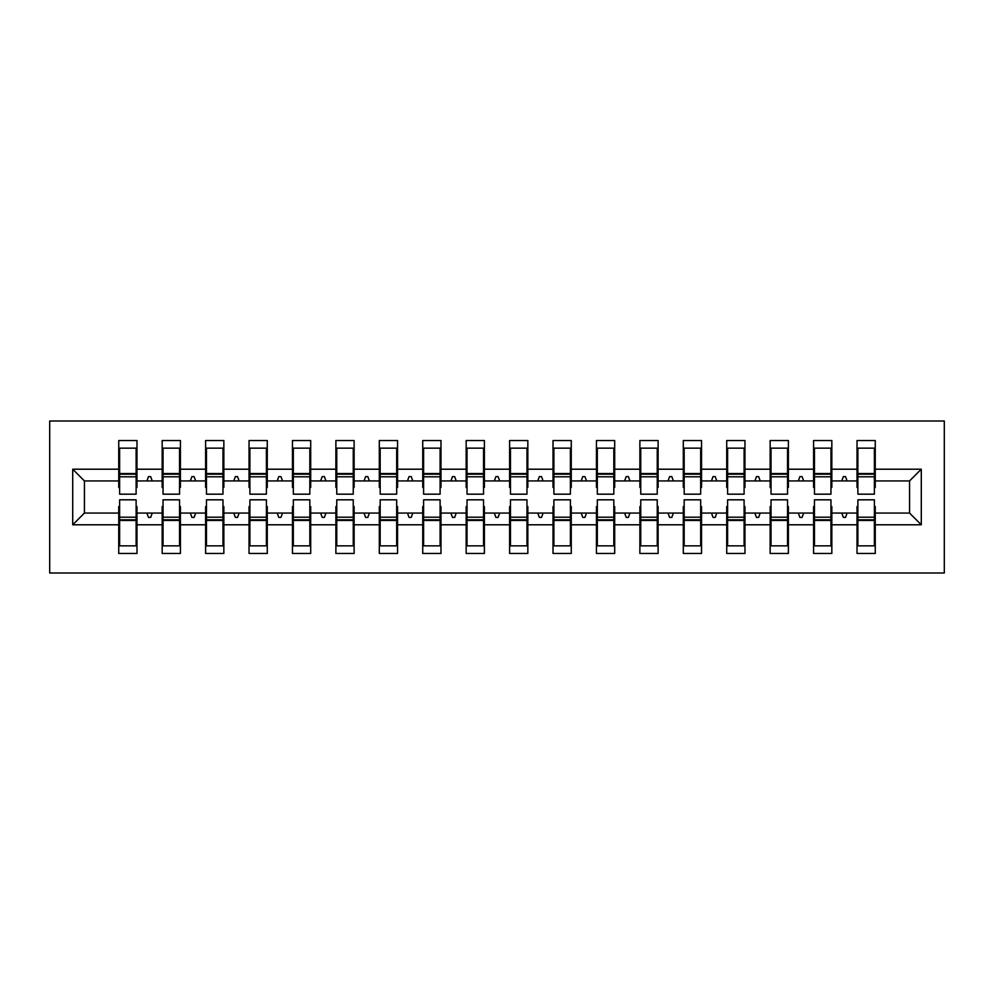 <?xml version="1.0" encoding="UTF-8"?>
<svg xmlns="http://www.w3.org/2000/svg" width="994" height="994" viewBox="0 0 994 994"><rect width="100%" height="100%" fill="white"/><g stroke="black" fill="none" stroke-linecap="round" stroke-linejoin="round"><path stroke-width="1.49" d="M49.7 573.004L944.3 573.004L944.3 420.996L49.7 420.996L49.7 573.004M857.884 506.555L857.014 506.555L857.014 513.066L831.829 513.066L831.829 506.555L830.959 506.555M921.289 524.795L909.56 513.066L909.56 480.934L921.289 469.205L921.289 524.795L875.254 524.795L875.254 553.459L857.014 553.459L857.014 513.066M909.56 480.934L875.254 480.934L875.254 440.541L857.014 440.541L857.014 469.205L831.829 469.205L831.829 487.445L830.959 487.445M857.884 487.445L857.014 487.445L857.014 469.205M814.459 506.555L813.589 506.555L813.589 513.066L788.391 513.066L788.391 506.555L787.534 506.555M857.014 524.795L831.829 524.795L831.829 553.459L813.589 553.459L813.589 513.066M831.829 469.205L831.829 440.541L813.589 440.541L813.589 469.205L788.391 469.205L788.391 487.445L787.534 487.445M814.459 487.445L813.589 487.445L813.589 469.205M771.021 506.555L770.151 506.555L770.151 513.066L744.966 513.066L744.966 506.555L744.096 506.555M813.589 524.795L788.391 524.795L788.391 553.459L770.151 553.459L770.151 513.066M788.391 469.205L788.391 440.541L770.151 440.541L770.151 469.205L744.966 469.205L744.966 487.445L744.096 487.445M771.021 487.445L770.151 487.445L770.151 469.205M727.596 506.555L726.726 506.555L726.726 513.066L701.54 513.066L701.54 506.555L700.671 506.555M770.151 524.795L744.966 524.795L744.966 553.459L726.726 553.459L726.726 513.066M744.966 469.205L744.966 440.541L726.726 440.541L726.726 469.205L701.54 469.205L701.54 487.445L700.671 487.445M727.596 487.445L726.726 487.445L726.726 469.205M684.17 506.555L683.3 506.555L683.3 513.066L658.115 513.066L658.115 506.555L657.245 506.555M726.726 524.795L701.54 524.795L701.54 553.459L683.3 553.459L683.3 513.066M701.54 469.205L701.54 440.541L683.3 440.541L683.3 469.205L658.115 469.205L658.115 487.445L657.245 487.445M684.17 487.445L683.3 487.445L683.3 469.205M640.745 506.555L639.875 506.555L639.875 513.066L614.69 513.066L614.69 506.555L613.82 506.555M683.3 524.795L658.115 524.795L658.115 553.459L639.875 553.459L639.875 513.066M658.115 469.205L658.115 440.541L639.875 440.541L639.875 469.205L614.69 469.205L614.69 487.445L613.82 487.445M640.745 487.445L639.875 487.445L639.875 469.205M597.319 506.555L596.45 506.555L596.45 513.066L571.264 513.066L571.264 506.555L570.394 506.555M639.875 524.795L614.69 524.795L614.69 553.459L596.45 553.459L596.45 513.066M614.69 469.205L614.69 440.541L596.45 440.541L596.45 469.205L571.264 469.205L571.264 487.445L570.394 487.445M597.319 487.445L596.45 487.445L596.45 469.205M553.894 506.555L553.024 506.555L553.024 513.066L527.839 513.066L527.839 506.555L526.969 506.555M596.45 524.795L571.264 524.795L571.264 553.459L553.024 553.459L553.024 513.066M571.264 469.205L571.264 440.541L553.024 440.541L553.024 469.205L527.839 469.205L527.839 487.445L526.969 487.445M553.894 487.445L553.024 487.445L553.024 469.205M510.456 506.555L509.599 506.555L509.599 513.066L484.401 513.066L484.401 506.555L483.544 506.555M553.024 524.795L527.839 524.795L527.839 553.459L509.599 553.459L509.599 513.066M527.839 469.205L527.839 440.541L509.599 440.541L509.599 469.205L484.401 469.205L484.401 487.445L483.544 487.445M510.456 487.445L509.599 487.445L509.599 469.205M467.031 506.555L466.161 506.555L466.161 513.066L440.976 513.066L440.976 506.555L440.106 506.555M509.599 524.795L484.401 524.795L484.401 553.459L466.161 553.459L466.161 513.066M484.401 469.205L484.401 440.541L466.161 440.541L466.161 469.205L440.976 469.205L440.976 487.445L440.106 487.445M467.031 487.445L466.161 487.445L466.161 469.205M423.606 506.555L422.736 506.555L422.736 513.066L397.55 513.066L397.55 506.555L396.681 506.555M466.161 524.795L440.976 524.795L440.976 553.459L422.736 553.459L422.736 513.066M440.976 469.205L440.976 440.541L422.736 440.541L422.736 469.205L397.55 469.205L397.55 487.445L396.681 487.445M423.606 487.445L422.736 487.445L422.736 469.205M380.18 506.555L379.31 506.555L379.31 513.066L354.125 513.066L354.125 506.555L353.255 506.555M422.736 524.795L397.55 524.795L397.55 553.459L379.31 553.459L379.31 513.066M397.55 469.205L397.55 440.541L379.31 440.541L379.31 469.205L354.125 469.205L354.125 487.445L353.255 487.445M380.18 487.445L379.31 487.445L379.31 469.205M336.755 506.555L335.885 506.555L335.885 513.066L310.7 513.066L310.7 506.555L309.83 506.555M379.31 524.795L354.125 524.795L354.125 553.459L335.885 553.459L335.885 513.066M354.125 469.205L354.125 440.541L335.885 440.541L335.885 469.205L310.7 469.205L310.7 487.445L309.83 487.445M336.755 487.445L335.885 487.445L335.885 469.205M293.329 506.555L292.46 506.555L292.46 513.066L267.274 513.066L267.274 506.555L266.404 506.555M335.885 524.795L310.7 524.795L310.7 553.459L292.46 553.459L292.46 513.066M310.7 469.205L310.7 440.541L292.46 440.541L292.46 469.205L267.274 469.205L267.274 487.445L266.404 487.445M293.329 487.445L292.46 487.445L292.46 469.205M249.904 506.555L249.034 506.555L249.034 513.066L223.849 513.066L223.849 506.555L222.979 506.555M292.46 524.795L267.274 524.795L267.274 553.459L249.034 553.459L249.034 513.066M267.274 469.205L267.274 440.541L249.034 440.541L249.034 469.205L223.849 469.205L223.849 487.445L222.979 487.445M249.904 487.445L249.034 487.445L249.034 469.205M206.466 506.555L205.609 506.555L205.609 513.066L180.411 513.066L180.411 506.555L179.541 506.555M249.034 524.795L223.849 524.795L223.849 553.459L205.609 553.459L205.609 513.066M223.849 469.205L223.849 440.541L205.609 440.541L205.609 469.205L180.411 469.205L180.411 487.445L179.541 487.445M206.466 487.445L205.609 487.445L205.609 469.205M163.041 506.555L162.171 506.555L162.171 513.066L136.986 513.066L136.986 553.459L118.746 553.459L118.746 513.066L84.44 513.066L72.711 524.795L72.711 469.205L84.44 480.934L84.44 513.066M205.609 524.795L180.411 524.795L180.411 553.459L162.171 553.459L162.171 513.066M180.411 469.205L180.411 440.541L162.171 440.541L162.171 469.205L136.986 469.205L136.986 440.541L118.746 440.541L118.746 469.205L72.711 469.205M163.041 487.445L162.171 487.445L162.171 469.205M119.615 506.555L118.746 506.555L118.746 513.066M119.615 487.445L118.746 487.445L118.746 469.205M874.385 506.555L875.254 506.555L875.254 524.795M875.254 480.934L875.254 487.445L874.385 487.445M831.829 524.795L831.829 513.066M788.391 524.795L788.391 513.066M744.966 524.795L744.966 513.066M701.54 524.795L701.54 513.066M658.115 524.795L658.115 513.066M614.69 524.795L614.69 513.066M571.264 524.795L571.264 513.066M527.839 524.795L527.839 513.066M484.401 524.795L484.401 513.066M440.976 524.795L440.976 513.066M397.55 524.795L397.55 513.066M354.125 524.795L354.125 513.066M310.7 524.795L310.7 513.066M267.274 524.795L267.274 513.066M223.849 524.795L223.849 513.066M180.411 524.795L180.411 513.066M921.289 469.205L875.254 469.205M162.171 524.795L136.986 524.795M118.746 524.795L72.711 524.795M841.756 480.934L847.087 480.934L845.509 476.586L843.334 476.586L841.756 480.934L831.829 480.934M857.014 480.934L847.087 480.934M841.756 513.066L843.334 517.414L845.509 517.414L847.087 513.066M798.319 480.934L803.661 480.934L802.071 476.586L799.909 476.586L798.319 480.934L788.391 480.934M813.589 480.934L803.661 480.934M798.319 513.066L799.909 517.414L802.071 517.414L803.661 513.066M754.893 480.934L760.224 480.934L758.646 476.586L756.471 476.586L754.893 480.934L744.966 480.934M770.151 480.934L760.224 480.934M754.893 513.066L756.471 517.414L758.646 517.414L760.224 513.066M711.468 480.934L716.798 480.934L715.22 476.586L713.046 476.586L711.468 480.934L701.54 480.934M726.726 480.934L716.798 480.934M711.468 513.066L713.046 517.414L715.22 517.414L716.798 513.066M668.043 480.934L673.373 480.934L671.795 476.586L669.621 476.586L668.043 480.934L658.115 480.934M683.3 480.934L673.373 480.934M668.043 513.066L669.621 517.414L671.795 517.414L673.373 513.066M624.617 480.934L629.947 480.934L628.37 476.586L626.195 476.586L624.617 480.934L614.69 480.934M639.875 480.934L629.947 480.934M624.617 513.066L626.195 517.414L628.37 517.414L629.947 513.066M581.192 480.934L586.522 480.934L584.944 476.586L582.77 476.586L581.192 480.934L571.264 480.934M596.45 480.934L586.522 480.934M581.192 513.066L582.77 517.414L584.944 517.414L586.522 513.066M537.766 480.934L543.097 480.934L541.519 476.586L539.344 476.586L537.766 480.934L527.839 480.934M553.024 480.934L543.097 480.934M537.766 513.066L539.344 517.414L541.519 517.414L543.097 513.066M494.329 480.934L499.671 480.934L498.081 476.586L495.919 476.586L494.329 480.934L484.401 480.934M509.599 480.934L499.671 480.934M494.329 513.066L495.919 517.414L498.081 517.414L499.671 513.066M450.903 480.934L456.234 480.934L454.656 476.586L452.481 476.586L450.903 480.934L440.976 480.934M466.161 480.934L456.234 480.934M450.903 513.066L452.481 517.414L454.656 517.414L456.234 513.066M407.478 480.934L412.808 480.934L411.23 476.586L409.056 476.586L407.478 480.934L397.55 480.934M422.736 480.934L412.808 480.934M407.478 513.066L409.056 517.414L411.23 517.414L412.808 513.066M364.053 480.934L369.383 480.934L367.805 476.586L365.63 476.586L364.053 480.934L354.125 480.934M379.31 480.934L369.383 480.934M364.053 513.066L365.63 517.414L367.805 517.414L369.383 513.066M320.627 480.934L325.957 480.934L324.379 476.586L322.205 476.586L320.627 480.934L310.7 480.934M335.885 480.934L325.957 480.934M320.627 513.066L322.205 517.414L324.379 517.414L325.957 513.066M277.202 480.934L282.532 480.934L280.954 476.586L278.78 476.586L277.202 480.934L267.274 480.934M292.46 480.934L282.532 480.934M277.202 513.066L278.78 517.414L280.954 517.414L282.532 513.066M233.776 480.934L239.107 480.934L237.529 476.586L235.354 476.586L233.776 480.934L223.849 480.934M249.034 480.934L239.107 480.934M233.776 513.066L235.354 517.414L237.529 517.414L239.107 513.066M190.339 480.934L195.681 480.934L194.091 476.586L191.929 476.586L190.339 480.934L180.411 480.934M205.609 480.934L195.681 480.934M190.339 513.066L191.929 517.414L194.091 517.414L195.681 513.066M146.913 480.934L152.244 480.934L150.666 476.586L148.491 476.586L146.913 480.934L136.986 480.934L136.986 469.205M162.171 480.934L152.244 480.934M146.913 513.066L148.491 517.414L150.666 517.414L152.244 513.066M136.116 506.555L136.986 506.555L136.986 513.066M136.986 480.934L136.986 487.445L136.116 487.445M118.746 480.934L84.44 480.934M909.56 513.066L875.254 513.066M118.746 448.145L119.615 448.145L118.746 448.145M119.615 476.809L119.615 448.145L136.986 448.145L136.116 448.145L136.116 494.18L119.615 494.18L119.615 476.809L136.116 476.809M136.116 517.191L136.116 545.855L118.746 545.855L119.615 545.855L119.615 499.82L136.116 499.82L136.116 517.191L119.615 517.191M162.171 448.145L163.041 448.145L162.171 448.145M163.041 476.809L163.041 448.145L180.411 448.145L179.541 448.145L179.541 494.18L163.041 494.18L163.041 476.809L179.541 476.809M179.541 517.191L179.541 545.855L162.171 545.855L163.041 545.855L163.041 499.82L179.541 499.82L179.541 517.191L163.041 517.191M205.609 448.145L206.466 448.145L205.609 448.145M206.466 476.809L206.466 448.145L223.849 448.145L222.979 448.145L222.979 494.18L206.466 494.18L206.466 476.809L222.979 476.809M222.979 517.191L222.979 545.855L205.609 545.855L206.466 545.855L206.466 499.82L222.979 499.82L222.979 517.191L206.466 517.191M249.034 448.145L249.904 448.145L249.034 448.145M249.904 476.809L249.904 448.145L267.274 448.145L266.404 448.145L266.404 494.18L249.904 494.18L249.904 476.809L266.404 476.809M266.404 517.191L266.404 545.855L249.034 545.855L249.904 545.855L249.904 499.82L266.404 499.82L266.404 517.191L249.904 517.191M292.46 448.145L293.329 448.145L292.46 448.145M293.329 476.809L293.329 448.145L310.7 448.145L309.83 448.145L309.83 494.18L293.329 494.18L293.329 476.809L309.83 476.809M309.83 517.191L309.83 545.855L292.46 545.855L293.329 545.855L293.329 499.82L309.83 499.82L309.83 517.191L293.329 517.191M335.885 448.145L336.755 448.145L335.885 448.145M336.755 476.809L336.755 448.145L354.125 448.145L353.255 448.145L353.255 494.18L336.755 494.18L336.755 476.809L353.255 476.809M353.255 517.191L353.255 545.855L335.885 545.855L336.755 545.855L336.755 499.82L353.255 499.82L353.255 517.191L336.755 517.191M379.31 448.145L380.18 448.145L379.31 448.145M380.18 476.809L380.18 448.145L397.55 448.145L396.681 448.145L396.681 494.18L380.18 494.18L380.18 476.809L396.681 476.809M396.681 517.191L396.681 545.855L379.31 545.855L380.18 545.855L380.18 499.82L396.681 499.82L396.681 517.191L380.18 517.191M422.736 448.145L423.606 448.145L422.736 448.145M423.606 476.809L423.606 448.145L440.976 448.145L440.106 448.145L440.106 494.18L423.606 494.18L423.606 476.809L440.106 476.809M440.106 517.191L440.106 545.855L422.736 545.855L423.606 545.855L423.606 499.82L440.106 499.82L440.106 517.191L423.606 517.191M466.161 448.145L467.031 448.145L466.161 448.145M467.031 476.809L467.031 448.145L484.401 448.145L483.544 448.145L483.544 494.18L467.031 494.18L467.031 476.809L483.544 476.809M483.544 517.191L483.544 545.855L466.161 545.855L467.031 545.855L467.031 499.82L483.544 499.82L483.544 517.191L467.031 517.191M509.599 448.145L510.456 448.145L509.599 448.145M510.456 476.809L510.456 448.145L527.839 448.145L526.969 448.145L526.969 494.18L510.456 494.18L510.456 476.809L526.969 476.809M526.969 517.191L526.969 545.855L509.599 545.855L510.456 545.855L510.456 499.82L526.969 499.82L526.969 517.191L510.456 517.191M553.024 448.145L553.894 448.145L553.024 448.145M553.894 476.809L553.894 448.145L571.264 448.145L570.394 448.145L570.394 494.18L553.894 494.18L553.894 476.809L570.394 476.809M570.394 517.191L570.394 545.855L553.024 545.855L553.894 545.855L553.894 499.82L570.394 499.82L570.394 517.191L553.894 517.191M596.45 448.145L597.319 448.145L596.45 448.145M597.319 476.809L597.319 448.145L614.69 448.145L613.82 448.145L613.82 494.18L597.319 494.18L597.319 476.809L613.82 476.809M613.82 517.191L613.82 545.855L596.45 545.855L597.319 545.855L597.319 499.82L613.82 499.82L613.82 517.191L597.319 517.191M639.875 448.145L640.745 448.145L639.875 448.145M640.745 476.809L640.745 448.145L658.115 448.145L657.245 448.145L657.245 494.18L640.745 494.18L640.745 476.809L657.245 476.809M657.245 517.191L657.245 545.855L639.875 545.855L640.745 545.855L640.745 499.82L657.245 499.82L657.245 517.191L640.745 517.191M683.3 448.145L684.17 448.145L683.3 448.145M684.17 476.809L684.17 448.145L701.54 448.145L700.671 448.145L700.671 494.18L684.17 494.18L684.17 476.809L700.671 476.809M700.671 517.191L700.671 545.855L683.3 545.855L684.17 545.855L684.17 499.82L700.671 499.82L700.671 517.191L684.17 517.191M726.726 448.145L727.596 448.145L726.726 448.145M727.596 476.809L727.596 448.145L744.966 448.145L744.096 448.145L744.096 494.18L727.596 494.18L727.596 476.809L744.096 476.809M744.096 517.191L744.096 545.855L726.726 545.855L727.596 545.855L727.596 499.82L744.096 499.82L744.096 517.191L727.596 517.191M770.151 448.145L771.021 448.145L770.151 448.145M771.021 476.809L771.021 448.145L788.391 448.145L787.534 448.145L787.534 494.18L771.021 494.18L771.021 476.809L787.534 476.809M787.534 517.191L787.534 545.855L770.151 545.855L771.021 545.855L771.021 499.82L787.534 499.82L787.534 517.191L771.021 517.191M813.589 448.145L814.459 448.145L813.589 448.145M814.459 476.809L814.459 448.145L831.829 448.145L830.959 448.145L830.959 494.18L814.459 494.18L814.459 476.809L830.959 476.809M830.959 517.191L830.959 545.855L813.589 545.855L814.459 545.855L814.459 499.82L830.959 499.82L830.959 517.191L814.459 517.191M857.014 448.145L857.884 448.145L857.014 448.145M857.884 476.809L857.884 448.145L875.254 448.145L874.385 448.145L874.385 494.18L857.884 494.18L857.884 476.809L874.385 476.809M874.385 517.191L874.385 545.855L857.014 545.855L857.884 545.855L857.884 499.82L874.385 499.82L874.385 517.191L857.884 517.191M119.615 534.996L118.746 534.996M136.986 534.996L136.116 534.996M136.116 519.8L119.615 519.8M136.116 459.004L136.986 459.004M118.746 459.004L119.615 459.004M119.615 474.2L136.116 474.2M179.541 459.004L180.411 459.004M162.171 459.004L163.041 459.004M163.041 474.2L179.541 474.2M222.979 459.004L223.849 459.004M205.609 459.004L206.466 459.004M206.466 474.2L222.979 474.2M266.404 459.004L267.274 459.004M249.034 459.004L249.904 459.004M249.904 474.2L266.404 474.2M309.83 459.004L310.7 459.004M292.46 459.004L293.329 459.004M293.329 474.2L309.83 474.2M163.041 534.996L162.171 534.996M180.411 534.996L179.541 534.996M179.541 519.8L163.041 519.8M206.466 534.996L205.609 534.996M223.849 534.996L222.979 534.996M222.979 519.8L206.466 519.8M249.904 534.996L249.034 534.996M267.274 534.996L266.404 534.996M266.404 519.8L249.904 519.8M293.329 534.996L292.46 534.996M310.7 534.996L309.83 534.996M309.83 519.8L293.329 519.8M353.255 459.004L354.125 459.004M335.885 459.004L336.755 459.004M336.755 474.2L353.255 474.2M336.755 534.996L335.885 534.996M354.125 534.996L353.255 534.996M353.255 519.8L336.755 519.8M396.681 459.004L397.55 459.004M379.31 459.004L380.18 459.004M380.18 474.2L396.681 474.2M380.18 534.996L379.31 534.996M397.55 534.996L396.681 534.996M396.681 519.8L380.18 519.8M440.106 459.004L440.976 459.004M422.736 459.004L423.606 459.004M423.606 474.2L440.106 474.2M423.606 534.996L422.736 534.996M440.976 534.996L440.106 534.996M440.106 519.8L423.606 519.8M483.544 459.004L484.401 459.004M466.161 459.004L467.031 459.004M467.031 474.2L483.544 474.2M467.031 534.996L466.161 534.996M484.401 534.996L483.544 534.996M483.544 519.8L467.031 519.8M526.969 459.004L527.839 459.004M509.599 459.004L510.456 459.004M510.456 474.2L526.969 474.2M510.456 534.996L509.599 534.996M527.839 534.996L526.969 534.996M526.969 519.8L510.456 519.8M570.394 459.004L571.264 459.004M553.024 459.004L553.894 459.004M553.894 474.2L570.394 474.2M553.894 534.996L553.024 534.996M571.264 534.996L570.394 534.996M570.394 519.8L553.894 519.8M613.82 459.004L614.69 459.004M596.45 459.004L597.319 459.004M597.319 474.2L613.82 474.2M597.319 534.996L596.45 534.996M614.69 534.996L613.82 534.996M613.82 519.8L597.319 519.8M657.245 459.004L658.115 459.004M639.875 459.004L640.745 459.004M640.745 474.2L657.245 474.2M640.745 534.996L639.875 534.996M658.115 534.996L657.245 534.996M657.245 519.8L640.745 519.8M700.671 459.004L701.54 459.004M683.3 459.004L684.17 459.004M684.17 474.2L700.671 474.2M684.17 534.996L683.3 534.996M701.54 534.996L700.671 534.996M700.671 519.8L684.17 519.8M744.096 459.004L744.966 459.004M726.726 459.004L727.596 459.004M727.596 474.2L744.096 474.2M727.596 534.996L726.726 534.996M744.966 534.996L744.096 534.996M744.096 519.8L727.596 519.8M787.534 459.004L788.391 459.004M770.151 459.004L771.021 459.004M771.021 474.2L787.534 474.2M771.021 534.996L770.151 534.996M788.391 534.996L787.534 534.996M787.534 519.8L771.021 519.8M830.959 459.004L831.829 459.004M813.589 459.004L814.459 459.004M814.459 474.2L830.959 474.2M814.459 534.996L813.589 534.996M831.829 534.996L830.959 534.996M830.959 519.8L814.459 519.8M874.385 459.004L875.254 459.004M857.014 459.004L857.884 459.004M857.884 474.2L874.385 474.2M857.884 534.996L857.014 534.996M875.254 534.996L874.385 534.996M874.385 519.8L857.884 519.8M136.116 520.458L119.615 520.458M119.615 473.542L136.116 473.542M163.041 473.542L179.541 473.542M206.466 473.542L222.979 473.542M249.904 473.542L266.404 473.542M293.329 473.542L309.83 473.542M179.541 520.458L163.041 520.458M222.979 520.458L206.466 520.458M266.404 520.458L249.904 520.458M309.83 520.458L293.329 520.458M336.755 473.542L353.255 473.542M353.255 520.458L336.755 520.458M380.18 473.542L396.681 473.542M396.681 520.458L380.18 520.458M423.606 473.542L440.106 473.542M440.106 520.458L423.606 520.458M467.031 473.542L483.544 473.542M483.544 520.458L467.031 520.458M510.456 473.542L526.969 473.542M526.969 520.458L510.456 520.458M553.894 473.542L570.394 473.542M570.394 520.458L553.894 520.458M597.319 473.542L613.82 473.542M613.82 520.458L597.319 520.458M640.745 473.542L657.245 473.542M657.245 520.458L640.745 520.458M684.17 473.542L700.671 473.542M700.671 520.458L684.17 520.458M727.596 473.542L744.096 473.542M744.096 520.458L727.596 520.458M771.021 473.542L787.534 473.542M787.534 520.458L771.021 520.458M814.459 473.542L830.959 473.542M830.959 520.458L814.459 520.458M857.884 473.542L874.385 473.542M874.385 520.458L857.884 520.458"/></g></svg>
